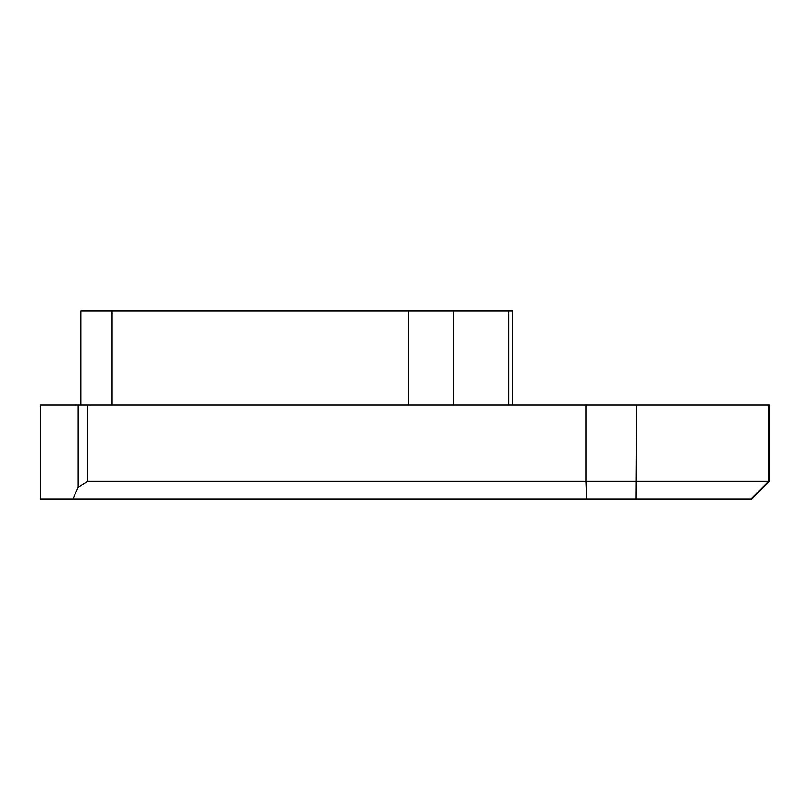 <?xml version="1.0" encoding="UTF-8"?>
<svg xmlns="http://www.w3.org/2000/svg" width="810" height="810" viewBox="0 0 810 810"><rect width="100%" height="100%" fill="white"/><g stroke="black" fill="none" stroke-linecap="round" stroke-linejoin="round"><path stroke-width="1.21" d="M769.5 481.373L751.852 499L40.5 499L40.5 405L586.126 405L586.126 481.373L769.5 481.373L769.5 405L586.126 405M80.868 405L80.868 311L512.598 311L512.598 405M408.23 405L408.23 311M453.306 405L453.306 311M72.951 499L78.165 487.296L87.723 481.373L586.126 481.373L586.855 499M87.723 481.373L87.723 405M78.165 487.296L78.165 405M508.751 405L508.751 311M750.961 499L768.579 481.373L768.579 405M636.022 499L636.599 405M112.074 405L112.074 311"/></g></svg>
